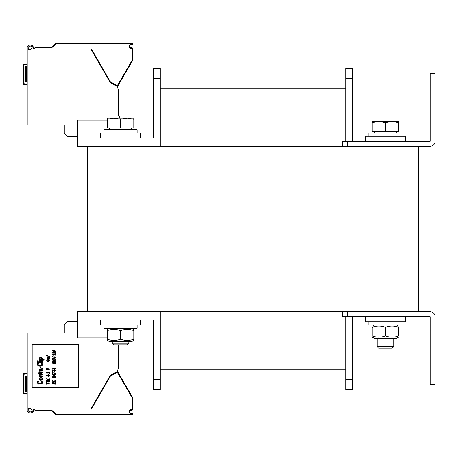 <?xml version="1.0" encoding="UTF-8"?>
<svg xmlns="http://www.w3.org/2000/svg" width="458" height="458" viewBox="0 0 458 458"><rect width="100%" height="100%" fill="white"/><g stroke="black" fill="none" stroke-linecap="round" stroke-linejoin="round"><path stroke-width="0.69" d="M418.543 146.228L87.461 146.228L87.461 311.772L418.543 311.772L418.543 146.228M347.364 141.264L347.364 146.228L430.131 146.228A4.969 4.969 0 0 0 435.1 141.259L435.1 73.389L430.136 73.389L430.131 141.264L342.395 141.264L342.395 146.228M342.395 311.772L342.395 316.736L347.364 316.736L347.364 311.772L430.131 311.772A4.969 4.969 0 0 1 435.1 316.741L435.1 384.611L430.136 384.611L430.131 316.736L347.364 316.736M160.3 78.358L160.3 68.425L153.676 68.425L153.676 78.358L160.3 78.358L160.3 146.228M153.676 320.05L153.676 389.575L160.3 389.575L160.3 311.772M153.676 137.95L153.676 78.358M345.71 369.709L160.3 369.709L345.71 369.709M345.71 88.291L160.3 88.291L345.71 88.291M352.328 316.736L352.328 389.575L345.71 389.575L345.71 316.736M345.71 141.264L345.71 68.425L352.328 68.425L352.328 78.358L345.71 78.358M352.328 141.264L352.328 78.358M87.461 311.772L77.528 311.772L77.528 320.05L156.991 320.05L156.991 311.772M107.327 337.93L77.528 337.93L77.528 320.05M156.991 146.228L156.991 137.95L77.528 137.95L77.528 120.07L107.327 120.07M87.461 146.228L77.528 146.228L77.528 137.95M365.57 316.736L365.57 321.705L405.301 321.705L405.301 316.736L405.301 321.705M100.703 320.05L100.703 325.014L140.434 325.014L140.434 320.05M140.434 137.95L140.434 132.986L100.703 132.986L100.703 137.95M405.301 141.264L405.301 136.295L365.57 136.295L365.57 141.264M368.885 321.705L368.885 325.014L401.992 325.014L401.992 321.705L401.992 325.014M104.018 325.014L104.018 328.323L137.125 328.323L137.125 325.014M137.125 132.986L137.125 129.677L104.018 129.677L104.018 132.986M401.992 136.295L401.992 132.986L368.885 132.986L368.885 136.295M133.81 340.42L131.83 341.571L109.313 341.571L107.327 340.42M133.81 330.653C133.81 329.062 133.81 329.062 133.81 330.653C133.81 329.062 133.81 329.062 133.81 330.653C129.396 329.062 124.982 329.062 120.569 330.653C116.155 329.062 111.741 329.062 107.327 330.653C107.327 329.062 107.327 329.062 107.327 330.653C107.327 329.062 107.327 329.062 107.327 330.653L107.327 339.241C111.741 340.832 116.155 340.832 120.569 339.241C124.982 340.832 129.396 340.832 133.81 339.241C133.81 340.832 133.81 340.832 133.81 339.241C133.81 340.832 133.81 340.832 133.81 339.241C133.81 340.832 133.81 340.832 133.81 339.241C133.81 340.832 133.81 340.832 133.81 339.241L133.81 330.653C133.81 329.062 133.81 329.062 133.81 330.653C133.81 329.062 133.81 329.062 133.81 330.653M107.327 339.241C107.327 340.832 107.327 340.832 107.327 339.241C107.327 340.832 107.327 340.832 107.327 339.241M120.569 330.653L120.569 339.241M398.683 327.344C398.683 325.752 398.683 325.752 398.683 327.344C398.683 325.752 398.683 325.752 398.683 327.344C394.264 325.752 389.85 325.752 385.436 327.344C381.022 325.752 376.608 325.752 372.194 327.344C372.194 325.752 372.194 325.752 372.194 327.344C372.194 325.752 372.194 325.752 372.194 327.344C372.194 325.752 372.194 325.752 372.194 327.344C372.194 325.752 372.194 325.752 372.194 327.344L372.194 335.926C372.194 337.523 372.194 337.523 372.194 335.926C372.194 337.523 372.194 337.523 372.194 335.926C372.194 337.523 372.194 337.523 372.194 335.926C372.194 337.523 372.194 337.523 372.194 335.926C376.608 337.523 381.022 337.523 385.436 335.926C389.85 337.523 394.264 337.523 398.683 335.926C398.683 337.523 398.683 337.523 398.683 335.926C398.683 337.523 398.683 337.523 398.683 335.926C398.683 337.523 398.683 337.523 398.683 335.926C398.683 337.523 398.683 337.523 398.683 335.926L398.683 327.344C398.683 325.752 398.683 325.752 398.683 327.344C398.683 325.752 398.683 325.752 398.683 327.344M396.697 338.256L398.683 337.111L396.697 338.256L374.18 338.256L372.194 337.111M385.436 335.926L385.436 327.344M113.916 344.88L127.221 344.88L128.847 343.254L112.29 343.254L113.916 344.88M133.81 119.269L127.192 118.084L133.81 118.084L133.81 128.017L107.327 128.017L107.327 118.084L127.192 118.084L120.569 119.269L113.95 118.084L107.327 119.269M120.569 128.017L120.569 119.269M127.192 118.084L133.81 118.084M392.059 121.399L385.436 122.578L378.818 121.399L398.683 121.399L398.683 122.578L392.059 121.399L398.683 121.399M378.783 348.189L392.088 348.189L393.714 346.563L377.163 346.563L378.783 348.189L377.163 346.563L377.163 338.256M372.194 122.578L372.194 121.399L378.818 121.399L372.194 122.578L372.194 131.332L385.436 131.332L385.436 122.578M398.683 122.578L398.683 131.332L385.436 131.332M23.089 64.801A0.99 0.99 -90 0 1 23.713 64.406A0.99 0.99 -90 0 0 23.089 64.801M27.205 84.948L23.719 84.329A0.996 0.99 -90 0 1 23.181 84.043A0.996 0.99 -90 0 0 23.719 84.329A0.99 0.99 0 0 1 22.9 83.35L22.9 65.38A0.99 0.99 0 0 1 23.719 64.401L27.205 63.788L23.719 64.401L23.833 65.053L27.205 64.463M32.73 45.697L33.32 47.071C31.453 44.306 29.432 44.26 27.245 46.934A4.637 4.637 0 0 0 27.205 47.563L27.205 125.04L77.528 125.04M28.528 49.716L30.606 49.716L30.961 48.754A3.641 3.641 0 0 0 32.3 47.071C31.281 45.766 29.925 45.766 28.23 47.071A3.641 3.641 0 0 0 28.196 47.563L28.196 48.319A0.664 0.664 0 0 0 28.528 48.892L28.528 49.716M118.221 89.613L118.582 89.613L118.582 90.959L117.425 86.636L110.16 82.44L91.268 49.716L91.766 49.716M91.268 49.716L91.84 49.716L110.298 81.679L117.282 85.738L131.664 61.166A2.817 2.817 0 0 0 132.036 59.758L132.036 48.393L130.547 48.227A1.156 1.156 0 0 1 129.391 47.071L129.391 45.743A1.156 1.156 0 0 1 130.547 44.586L132.534 44.42L132.534 43.756A0.664 0.664 0 0 0 131.87 43.098L91.743 43.098M117.454 86.751A1.655 1.655 0 0 0 117.529 86.636L132.093 61.412A3.309 3.309 0 0 0 132.534 59.758L132.534 48.393A0.664 0.664 0 0 0 131.87 47.729L130.547 47.729A0.664 0.664 0 0 1 129.889 47.071L129.889 45.743A0.664 0.664 0 0 1 130.547 45.084L131.87 45.084A0.664 0.664 0 0 0 132.534 44.42M118.404 118.084L119.08 117.695A0.99 0.99 0 0 0 118.582 115.84L118.582 90.959M132.036 44.42L131.87 43.59L57.427 43.59A2.817 2.817 0 0 0 55.435 44.415L53.403 46.453A3.807 3.807 0 0 1 50.712 47.563L34.957 47.563L34.716 48.222A0.664 0.664 0 0 1 34.098 48.657L33.703 48.657A0.664 0.664 0 0 1 33.102 47.712A4.637 4.637 0 0 0 33.342 47.088M28.264 45.577L28.671 45.394M29.753 45.142L30.577 45.102M31.493 45.187L32.335 45.457M34.957 47.563L35.14 47.071L50.712 47.071L35.14 47.071M51.078 47.048L50.712 47.071A3.309 3.309 0 0 0 53.054 46.098L52.544 46.516M92.333 43.098L131.87 43.098A0.664 0.664 0 0 1 132.534 43.756L132.036 43.756M93.117 43.098L92.476 43.098M93.369 43.098L92.865 43.098M93.14 43.098L92.304 43.098M92.27 43.098L65.82 43.098M57.542 43.098L57.427 43.098A3.309 3.309 0 0 0 55.086 44.065L53.054 46.098A3.309 3.309 0 0 1 50.712 47.071L51.319 47.014M57.427 43.619L57.427 43.098A3.309 3.309 0 0 0 55.086 44.065L53.054 46.098A3.309 3.309 0 0 1 50.712 47.071L50.712 47.563M52.527 46.527L52.08 46.773M51.983 46.813L51.359 47.002M54.067 45.084L53.054 46.098L54.067 45.084L53.054 46.098L53.403 46.453M117.506 85.68L117.935 85.927A0.664 0.664 0 0 1 117.03 86.167L110.109 82.171A0.664 0.664 0 0 1 109.863 81.93A0.664 0.664 0 0 0 110.109 82.171L110.355 81.742M117.071 86.43A1.156 1.156 0 0 0 117.099 86.385L117.529 86.636L132.093 61.412A3.309 3.309 0 0 0 132.534 59.758L132.036 59.758M77.528 136.398L67.538 136.57L64.286 133.318L64.286 125.04M27.205 81.833L24.887 81.833L24.887 66.605L27.205 66.605M27.205 373.052L23.719 373.671A0.99 0.99 0 0 0 22.9 374.65L22.9 392.62A0.99 0.99 0 0 0 23.719 393.599A0.996 0.99 -90 0 1 23.181 393.308A0.996 0.99 -90 0 0 23.719 393.599L27.205 394.212L23.719 393.599A0.99 0.99 0 0 1 22.9 392.62L22.9 375.262M77.528 332.96L27.205 332.96L27.205 410.437A4.637 4.637 0 0 0 27.245 411.066L28.264 412.423L27.532 411.788M28.528 408.284L30.606 408.284L30.961 409.246A3.641 3.641 0 0 1 32.3 410.929C31.281 412.234 29.925 412.234 28.23 410.929A3.641 3.641 0 0 1 28.196 410.437L28.196 409.681A0.664 0.664 0 0 1 28.528 409.108L28.528 408.284L30.514 408.284M91.766 408.284L91.268 408.284L110.16 375.56L117.425 371.364L118.582 367.041L118.582 344.88M35.14 410.929L50.712 410.929L35.14 410.929L34.957 410.437L50.712 410.437A3.807 3.807 0 0 1 53.403 411.547L55.435 413.585A2.817 2.817 0 0 0 57.427 414.41L131.87 414.41L131.87 413.414L130.547 413.414A1.156 1.156 0 0 1 129.391 412.257L129.391 410.929A1.156 1.156 0 0 1 130.547 409.773L132.036 409.607L132.036 398.242A2.817 2.817 0 0 0 131.664 396.834L117.282 372.262L110.298 376.321L91.84 408.284L91.268 408.284M118.221 368.387L118.582 368.387L118.582 367.041M132.036 414.244L132.534 414.244L132.534 413.58A0.664 0.664 0 0 0 131.87 412.916L130.547 412.916L131.87 412.916A0.664 0.664 0 0 1 132.534 413.58L132.534 414.244A0.664 0.664 0 0 1 131.87 414.902L57.427 414.902A3.309 3.309 0 0 1 55.086 413.935L52.51 411.461A3.309 3.309 0 0 0 52.367 411.376L52.086 411.227A3.309 3.309 0 0 0 51.319 410.986L50.723 410.929A3.309 3.309 0 0 1 53.054 411.902L55.086 413.935A3.309 3.309 0 0 0 57.427 414.902A3.309 3.309 0 0 1 55.086 413.935A3.309 3.309 0 0 0 57.427 414.902L57.427 414.381M130.547 413.414L130.547 412.916A0.664 0.664 0 0 1 129.889 412.257L129.889 410.929A0.664 0.664 0 0 1 130.547 410.271L131.87 410.271A0.664 0.664 0 0 0 132.534 409.607L132.534 398.242A3.309 3.309 0 0 0 132.093 396.588L117.935 372.073A0.664 0.664 0 0 0 117.03 371.833L110.109 375.829A0.664 0.664 0 0 0 109.863 376.07L110.298 376.321M132.036 398.242L132.534 398.242L132.534 408.284L132.534 398.242A3.309 3.309 0 0 0 132.093 396.588L117.529 371.364L132.093 396.588L131.664 396.834M28.659 412.601L29.587 412.835L28.659 412.601M30.526 412.898L31.453 412.818L30.526 412.898M32.323 412.549L32.73 412.297L32.323 412.549M33.01 412.023L33.32 411.278L33.01 412.023M33.342 410.912A4.637 4.637 0 0 0 33.102 410.288A0.664 0.664 0 0 1 33.703 409.343L34.098 409.343A0.664 0.664 0 0 1 34.716 409.778L34.957 410.437M27.446 411.65L27.245 411.066C29.432 413.74 31.453 413.694 33.32 410.929M32.169 387.422L78.524 387.422L78.524 344.382L32.169 344.382L32.169 387.422M51.977 411.181L51.359 410.998L51.977 411.181M50.712 410.437L50.712 410.929A3.309 3.309 0 0 1 50.723 410.929L50.712 410.929A3.309 3.309 0 0 1 53.054 411.902A3.309 3.309 0 0 1 53.054 411.902L55.086 413.935L55.435 413.585A2.817 2.817 0 0 0 57.427 414.41M110.355 376.258L110.109 375.829L117.03 371.833L117.282 372.262M117.454 371.249A1.655 1.655 0 0 1 117.529 371.364L117.185 371.764M77.528 321.602L67.538 321.43L64.286 324.682L64.286 332.96M41.168 381.382L41.168 380.884L41.695 380.97L42.434 382.046L42.331 383.203L41.695 383.867L38.632 384.033L37.573 383.203L37.573 381.629L38.735 380.884L38.1 382.046L38.42 383.369L41.168 383.535L41.798 382.791L41.695 381.714L41.168 381.382M42.434 378.566L42.222 379.728L40.957 380.22L39.474 379.894L39.05 379.23L39.262 378.073L40.109 377.655L41.695 377.741L42.434 378.566M41.907 379.396L41.907 378.4L41.375 378.073L39.583 378.4L39.583 379.396L40.109 379.728L41.907 379.396M40.006 376.499L42.434 376.499L42.434 376.911L39.05 376.911L39.05 376.499L39.583 376.499L39.05 375.755L39.583 374.759L42.434 374.592L42.434 375.01L39.686 375.257L39.474 375.755L40.006 376.499M41.907 372.526L42.434 372.114L42.331 372.606L41.586 373.27L39.474 373.27L39.474 373.934L39.05 373.934L39.05 373.27L38.209 373.27L38.209 372.858L39.05 372.858L39.05 371.948L39.474 371.948L39.474 372.858L41.907 372.526M42.119 368.719L42.434 368.633L41.907 369.217L42.434 369.961L42.222 370.951L40.745 371.117L40.212 369.217L39.898 369.217L39.474 369.795L39.898 371.283L39.262 371.037L39.371 369.051L42.119 368.719M41.272 369.217L40.636 369.217L40.636 370.127L41.586 370.871L42.01 369.961L41.272 369.217M40.109 366.812L40.636 366.812L40.636 367.974L40.109 367.974L40.109 366.812M41.168 363.423L41.168 362.925L41.695 363.005L42.434 364.081L42.331 365.244L41.695 365.902L39.159 366.154L37.573 365.244L37.573 363.669L38.735 362.925L38.1 364.081L38.42 365.41L41.168 365.57L41.798 364.826L41.695 363.749L41.168 363.423M37.47 361.849L42.434 361.849L42.434 362.261L37.47 362.261L37.47 361.849M39.05 360.772L42.434 360.772L42.434 361.185L39.05 361.185L39.05 360.772M37.47 360.772L37.997 360.772L37.997 361.185L37.47 361.185L37.47 360.772M41.798 359.696L44.123 359.696L44.123 360.108L39.05 360.108L39.05 359.696L39.686 359.696L39.159 359.284L39.159 358.122L39.898 357.543L41.586 357.543L42.434 358.454L42.331 359.284L41.798 359.696M41.272 359.696L41.907 358.952L41.586 358.041L39.794 358.122L39.898 359.53L41.272 359.696M46.407 384.113L46.407 382.539L46.762 382.539L46.762 383.203L49.716 383.203L46.762 383.449L46.762 384.113L46.407 384.113M47.18 380.804L47.042 381.795L48.943 380.678L49.647 381.09L49.647 381.835L48.8 382.207L49.298 381.296L48.663 380.924L48.027 381.88L46.899 382.046L46.407 381.342L47.18 380.804M48.588 380.1L49.716 380.346L46.407 380.346L48.027 380.1L46.407 378.858L47.747 379.602L49.716 378.858L49.716 379.19L48.096 379.808L48.588 380.1M48.308 376.539L46.407 375.297L48.308 375.297L48.308 374.884L49.716 375.297L48.731 375.549L48.731 376.539L48.308 376.539M46.968 375.549L48.308 376.247L48.308 375.549L46.968 375.549M47.111 374.014L49.012 374.426L47.111 374.014M49.716 373.562L47.323 372.32L46.831 372.526L47.18 373.31L46.899 373.476L46.476 372.44L47.603 372.114L49.367 373.23L49.367 372.068L49.716 372.068L49.716 373.562M48.17 369.503L49.716 369.755L46.407 369.755L46.407 368.261L46.831 368.261L46.831 369.503L47.747 369.503L47.747 368.427L48.17 368.427L48.17 369.503M48.308 361.975L46.407 360.732L48.308 360.732L48.308 360.314L49.716 360.732L48.731 360.978L48.731 361.975L48.308 361.975M46.968 360.978L48.308 361.683L48.308 360.978L46.968 360.978M47.958 359.776L49.716 359.988L47.466 359.988L47.535 358.62L49.716 358.454L47.815 358.746L48.027 359.118L49.716 359.118L47.884 359.364L47.958 359.776M47.958 357.916L49.716 358.122L47.466 358.122L47.535 356.759L49.716 356.593L47.815 356.879L48.027 357.251L49.716 357.251L47.884 357.503L47.958 357.916M52.367 383.867L55.676 384.113L52.367 383.867M55.252 383.283L55.252 382.046L55.676 382.046L55.676 383.535L52.367 383.535L52.367 382.046L52.79 382.046L52.79 383.283L53.706 383.283L53.706 382.207L54.13 382.207L54.13 383.283L55.252 383.283M54.834 380.346L55.183 380.14L55.676 380.678L55.607 381.256L54.903 381.669L53.139 381.669L52.367 381.05L52.578 380.306L53.214 380.1L52.79 380.678L53.002 381.342L54.834 381.422L55.252 381.05L54.834 380.346M55.115 377.655L55.326 376.911L54.903 376.579L54.13 376.499L54.41 377.369L53.563 377.781L52.647 377.575L52.367 376.951L53.283 376.333L55.115 376.413L55.676 376.951L55.115 377.655M53.706 376.579L52.928 376.665L52.79 377.323L53.918 377.449L54.13 376.911L53.706 376.579M54.267 375.961L52.367 374.718L54.267 374.718L54.267 374.306L55.676 374.718L54.691 374.965L54.691 375.961L54.267 375.961M52.928 374.965L54.267 375.669L54.267 374.965L52.928 374.965M52.367 372.486L55.676 373.562L52.722 372.732L52.722 373.974L52.367 373.974L52.367 372.486M54.13 371.575L54.479 371.575L54.479 372.154L54.13 372.154L54.13 371.575M52.367 369.755L55.676 370.825L52.722 370.001L52.722 371.243L52.367 371.243L52.367 369.755M54.13 368.845L54.479 368.845L54.479 369.423L54.13 369.423L54.13 368.845M52.367 368.014L55.676 368.261L52.859 368.513L52.367 368.014M54.055 363.463L52.859 363.583L52.435 362.673L53.214 362.261L55.183 362.301L55.607 363.297L54.834 363.709L54.055 363.463M55.252 363.211L54.834 362.427L54.13 362.885L54.622 363.503L55.252 363.211M52.79 362.719L53.214 363.463L53.844 363.045L53.351 362.467L52.79 362.719M54.342 361.889L52.859 361.723L52.435 360.898L53.351 360.44L55.183 360.566L55.607 361.391L54.342 361.889M53.351 361.643L54.691 361.643L55.326 361.144L54.691 360.646L53.351 360.646L52.722 361.144L53.351 361.643M54.342 360.068L52.859 359.902L52.435 359.072L53.351 358.62L55.183 358.746L55.607 359.57L54.342 360.068M53.351 359.822L54.691 359.822L55.326 359.324L54.691 358.826L53.351 358.826L52.722 359.324L53.351 359.822M52.367 356.593L55.676 357.251L55.676 357.584L52.367 358.248L55.252 357.417L52.367 356.593M53.071 355.723L54.971 356.135L53.071 355.723M55.115 353.816L55.676 354.355L55.326 355.145L54.903 355.265L55.326 354.647L54.903 353.982L54.13 354.606L52.928 354.108L52.722 354.606L53.139 355.225L52.435 354.853L52.859 353.862L55.115 353.816M55.676 353.444L53.283 352.202L52.79 352.414L53.139 353.198L52.859 353.364L52.435 352.328L53.563 351.996L55.326 353.118L55.326 351.956L55.676 351.956L55.676 353.444M52.367 350.965L52.367 350.633L55.676 349.969L54.834 350.381L54.834 351.212L55.676 351.624L52.367 350.965M54.548 350.427L52.647 350.799L54.548 351.171L54.548 350.427M47.729 355.969L46.533 355.351L46.321 355.929L46.109 355.414L46.676 355.248L47.558 355.803L47.729 355.225L47.729 355.969M23.089 374.066A0.99 0.99 -90 0 1 23.713 373.671A0.99 0.99 -90 0 0 23.089 374.066M27.205 391.395L24.887 391.395L24.887 376.167L27.205 376.167M27.205 332.96L27.205 335.611M27.205 369.377L27.205 373.728L23.833 374.323L23.719 373.671M23.719 393.599L23.833 392.947L27.205 393.536L27.205 400.83M27.205 404.145L27.205 410.437M132.534 408.284L132.534 409.607L132.036 409.607M28.23 410.929C29.925 412.234 31.281 412.234 32.3 410.929M33.102 410.288A0.664 0.664 0 0 1 33.703 409.343M34.098 409.343A0.664 0.664 0 0 1 34.716 409.778M129.391 410.929L129.889 410.929L129.889 412.257L129.391 412.257M435.1 80.013L430.136 80.013M435.1 377.987L430.136 377.987M153.676 379.642L160.3 379.642M352.328 379.642L345.71 379.642M57.427 43.59A2.817 2.817 0 0 0 55.435 44.415L55.086 44.065L55.424 44.432M131.664 61.166L132.093 61.412M132.036 48.393L132.534 48.393M131.87 48.227L131.87 47.729M130.547 48.227L130.547 47.729M129.391 47.071L129.889 47.071M129.391 45.743L129.889 45.743M130.547 44.586L130.547 45.084M131.87 44.586L131.87 45.084M117.282 85.738L117.03 86.167M110.298 81.679L109.863 81.93M131.87 43.59L131.87 43.098M27.205 84.272L23.833 83.677A0.332 0.332 0 0 1 23.564 83.35L23.564 65.38L22.9 65.38A0.99 0.99 0 0 1 23.719 64.401L23.719 64.401M23.564 65.38A0.332 0.332 0 0 1 23.833 65.053M26.707 81.833L26.707 66.605M25.385 81.833L25.385 66.605M23.719 84.329L23.833 83.677M22.9 83.35L23.564 83.35M22.9 392.62L23.564 392.62L23.564 374.65A0.332 0.332 0 0 1 23.833 374.323M23.833 392.947A0.332 0.332 0 0 1 23.564 392.62M22.9 374.65L23.564 374.65M52.59 410.929A3.807 3.807 0 0 1 53.403 411.547L53.054 411.902A3.309 3.309 0 0 1 53.054 411.902L52.544 411.484L53.054 411.902M131.87 413.414L131.87 412.916M132.036 413.58L132.534 413.58M130.547 409.773L130.547 410.271M131.87 409.773L131.87 410.271M117.506 372.32L117.935 372.073M131.87 414.41L131.87 414.902M26.707 376.167L26.707 391.395M25.385 376.167L25.385 391.395M51.319 410.986A3.309 3.309 0 0 1 52.109 411.238M109.313 328.323L107.327 329.474M131.83 328.323L133.81 329.474M396.697 325.014L398.683 326.159L396.697 325.014M374.18 325.014L372.194 326.159M112.29 341.571L112.29 343.254M128.847 341.571L128.847 343.254M109.479 128.017L109.479 129.677M131.664 128.017L131.664 129.677M392.088 348.189L393.714 346.563L393.714 338.256M374.346 131.332L374.346 132.986M396.531 131.332L396.531 132.986"/></g></svg>
